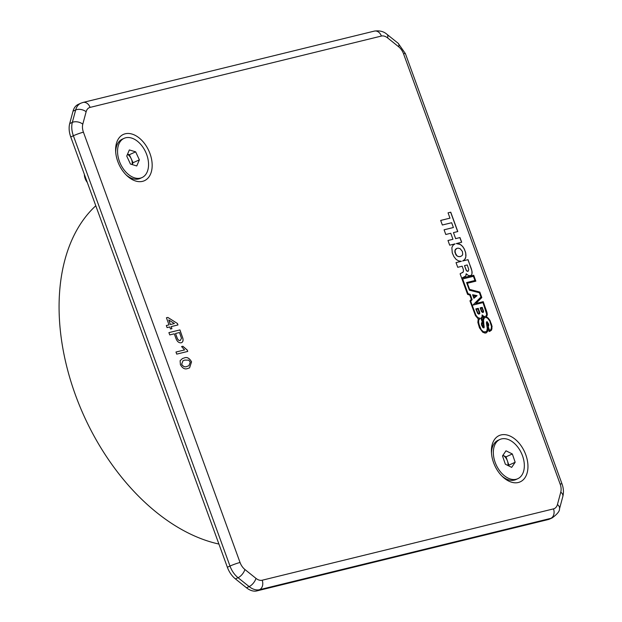 <?xml version="1.0" encoding="UTF-8"?>
<svg xmlns="http://www.w3.org/2000/svg" width="622" height="622" viewBox="0 0 622 622"><rect width="100%" height="100%" fill="white"/><g stroke="black" fill="none" stroke-linecap="round" stroke-linejoin="round"><path stroke-width="0.93" d="M125.24 133.784A25.416 16.405 65.5 0 0 115.638 150.959A25.416 16.405 65.5 0 0 126.927 175.684A25.416 16.405 65.5 0 0 142.555 181.352A25.416 16.405 65.5 0 0 149.995 153.618A25.416 16.405 65.5 0 0 125.24 133.784M501.029 434.926A25.416 16.405 65.5 0 0 491.427 452.101A25.416 16.405 65.5 0 0 502.708 476.825A25.416 16.405 65.5 0 0 518.336 482.493A25.416 16.405 65.5 0 0 525.784 454.768A25.416 16.405 65.5 0 0 501.029 434.926M174.261 333.812L169.744 334.916L168.904 332.622L179.929 329.917L182.876 338.337C183.397 340.825 182.821 342.318 181.165 342.8C178.724 343.033 176.905 341.369 175.715 337.793L174.261 333.812M181.616 342.644L181.165 342.8M486.264 332.887L484.989 333.089L482.711 332.202L479.484 327.887L477.867 322.406L478.232 318.876L475.488 315.665L469.952 300.861L471.359 299.361L469.804 295.085L467.581 294.354L460.109 273.82L463.328 271.923L463.413 269.684L462.154 266.216L457.738 267.297L456.027 262.608L461.407 261.294L458.733 260.952L456.167 259.467L453.951 256.684L452.264 252.882L451.86 247.649L453.018 245.262L455.071 243.871L449.69 245.185L447.98 240.496L452.948 239.283L450.763 233.273L445.795 234.486L444.085 229.798L453.399 227.52L451.658 222.73L442.343 225.008L440.679 220.429L449.986 218.143L448.058 212.848L450.748 212.188L457.8 231.547L453.454 232.612L455.638 238.623L459.985 237.557L461.687 242.246L456.307 243.567L460.319 244.469L462.729 246.545L464.276 248.94L465.722 252.913L465.824 257.104L464.665 259.498L462.651 260.991L468.032 259.669L471.942 271.029L471.942 274.139L471.002 275.476L468.685 275.709L466.181 273.773L465.777 275.981L462.208 277.972L473.707 275.258L475.853 281.167L467.371 283.251L469.594 289.362L479.826 292.076L481.825 297.573L475.861 303.474L483.24 301.67L487.08 312.827L487.298 314.88L486.443 316.862L488.138 318.005L489.996 320.431L492.08 326.356L491.512 330.158L489.149 331.518L487.664 327.436L487.648 331.324L486.264 332.887L487.547 331.37L487.664 327.436M180.388 364.585L180.123 360.69L182.44 358.552L184.065 358.008C186.942 356.748 189.438 358.031 191.553 361.856L189.578 367.866L187.86 368.442C184.983 369.693 182.487 368.411 180.388 364.585M187.261 350.077L187.751 351.422L176.726 354.12L175.972 352.029L184.555 349.929L181.57 346.571L182.868 346.252L187.261 350.077L187.696 351.43M169.767 326.954L167.085 327.607L166.323 325.524L169.005 324.863L166.424 317.772L167.839 317.422L177.433 323.487L177.962 324.948L171.182 326.604L171.936 328.696L170.529 329.038L169.767 326.954M69.703 123.584L72.331 122.379L75.666 109.97A18.917 12.207 -114.5 0 1 80.837 103.205L78.209 104.403A18.917 12.207 65.5 0 0 73.031 111.167L69.703 123.584A18.917 12.207 65.5 0 0 70.745 136.949L227.364 567.256A18.917 12.207 65.5 0 0 235.427 578.911L246.506 587.79A18.917 12.207 65.5 0 0 256.87 590.9L548.192 519.557A18.917 12.207 65.5 0 0 549.599 519.067L552.227 517.869A18.917 12.207 -114.5 0 1 550.82 518.359L259.498 589.703L256.87 590.9M488.091 324.894L487.345 325.524L487.065 322.484L488.091 324.894M487.065 322.484L487.236 325.57L487.827 325.399M481.156 329.59L478.66 323.541L478.652 320.431L479.99 318.332L477.75 317.547L475.892 315.121L470.714 301.297L472.129 299.617L470.24 294.424L468.001 293.638L462.659 278.967L473.42 276.331L474.936 280.506L466.593 282.551L469.377 290.194L479.391 292.737L480.946 297.013L472.914 305.083L482.991 302.619L486.661 314.149L486.311 315.673L485.121 316.52L483.97 316.466L482.128 314.919L482.011 317.065L480.853 318.231L482.307 322.204L481.451 322.966L481.498 324.956L482.913 327.6L484.095 327.755L483.488 319.475L484.452 317.795L485.969 317.422L487.625 318.239L489.732 320.936L491.536 326.713L490.976 329.512L489.576 330.414L488.091 326.34L488.635 325.982L488.736 324.404L487.042 321.597L486.373 322.647L487.267 328.424L486.746 331.324L485.137 332.055L483.255 331.627L481.055 329.637L479.857 327.242M486.272 331.666L483.605 331.899L481.055 329.637M489.988 330.313L489.467 330.461L487.982 326.387L488.721 325.314L488.332 323.417L486.715 321.698M483.768 327.942L484.18 326.869L483.294 320.322L484.452 317.795M485.121 316.52L483.869 316.52L482.159 315.121M474.936 280.506L466.601 282.575M479.749 327.289L478.435 321.403L478.839 319.638L479.889 318.378L477.649 317.593L475.783 315.167L470.605 301.343L472.02 299.664L470.131 294.47L467.892 293.685L462.659 278.967M467.254 264.964L464.494 265.641L466.554 270.687L468.133 271.301L468.786 269.583L467.254 264.964M465.901 269.513L464.494 265.641M466.018 269.956L466.376 270.399M466.453 270.733L467.192 271.192M467.332 271.293L467.752 271.278M467.643 271.332L468.133 271.301M455.141 252.726L456.906 255.735L458.243 256.521L460.366 256.552L462.107 255.572L462.706 254.32L462.426 251.498L460.109 248.629L458.049 248.131L456.665 248.473L455.016 250.542L455.506 253.745M455.405 253.799L456.019 254.732M455.91 254.779L456.307 255.106M456.198 255.152L456.906 255.735M456.805 255.782L458.243 256.521M458.142 256.567L459.635 256.622M459.534 256.668L460.366 256.552M460.257 256.606L461.011 256.287M456.12 248.823L456.665 248.473M456.019 248.878L455.615 249.282M455.506 249.329L455.281 249.811M455.172 249.857L455.016 250.542M454.915 250.588L454.931 251.335M454.83 251.389L454.939 251.778M482.291 323.207L483.045 322.802L483.426 327.149L481.91 324.63L482.532 323.036M483.426 327.149L481.918 325.205L482.19 323.253M482.423 323.082L483.045 322.802M482.789 319.42L483.076 322.678L481.591 318.604L482.796 316.536L484.095 317.22L483.31 317.741L482.789 319.42M481.809 318.55L482.796 316.536M483.076 322.678L481.591 318.604M444.092 229.821L453.399 227.52M440.687 220.445L449.986 218.143M448.065 212.872L450.748 212.188M450.647 212.234L457.683 231.578M455.638 238.623L453.454 232.612M455.537 238.669L459.985 237.557M459.876 237.612L461.578 242.277M456.968 243.513L456.307 243.567M456.859 243.56L457.66 243.567M457.559 243.614L458.29 243.637M458.181 243.684L458.95 243.808M458.849 243.855L459.65 244.081M459.549 244.127L460.319 244.469M460.218 244.516L461.516 245.286M461.415 245.332L462.729 246.545M462.62 246.592L463.732 248.069M463.631 248.124L464.276 248.94M464.167 248.987L464.681 249.842M464.572 249.888L465.419 251.879M465.318 251.926L465.722 252.913M465.614 252.96L465.816 253.776M465.707 253.823L465.94 254.748M465.831 254.795L465.995 255.51M465.886 255.556L465.824 257.104M465.715 257.15L465.629 257.819M465.528 257.866L465.404 258.425M465.295 258.48L465.069 258.954M464.961 259.001L464.665 259.498M464.556 259.545L463.779 260.377M463.678 260.424L463.141 260.773M468.032 259.669L462.651 260.991M467.931 259.716L471.336 268.735M471.227 268.79L471.67 269.878M471.569 269.925L471.942 271.029M471.834 271.075L472.145 272.203M472.036 272.249L472.059 273.221M471.958 273.268L471.942 274.139M471.445 274.947L471.002 275.476M466.259 274.419L466.181 273.773M466.158 274.465L466.173 274.994M466.065 275.041L465.777 275.981M464.929 276.658L464.175 277.039M475.744 281.198L473.599 275.305L462.099 278.018L462.931 277.451M489.802 331.355L491.403 330.204L491.955 328.626L491.504 324.303L489.242 319.529L486.342 316.909L487.197 314.926L486.661 311.397L483.138 301.717L475.752 303.52L481.723 297.619L479.717 292.122L469.493 289.409L467.371 283.251M460.443 273.517L461.034 273.26M461.796 272.864L462.714 272.514M456.035 262.632L461.407 261.294M454.472 244.127L455.071 243.871M447.988 240.52L452.948 239.283M454.915 252.252L455.032 252.781M481.537 311.63L480.161 307.859L482.229 307.354L483.551 311.801L482.703 312.563L481.537 311.63M477.688 313.457L475.814 308.924L478.302 308.318L479.78 313.612L478.784 314.188L477.688 313.457M477.066 295.637L473.902 298.296L472.603 294.727L477.066 295.637L473.886 298.265M477.984 313.138L476.436 309.422L478.116 309.01L479.329 313.255L478.435 313.558L477.735 312.819M479.142 313.457L477.875 313.185M477.634 312.866L476.436 309.422M475.822 308.94L478.302 308.318M478.194 308.364L479.484 311.575M479.383 311.622L479.749 312.508M479.725 312.983L479.78 313.612M481.879 311.365L480.783 308.356L482.042 308.046L483.107 311.132L482.579 311.949L481.77 311.412L480.783 308.356M482.921 311.863L481.77 311.412M480.168 307.882L482.229 307.354M482.128 307.4L483.38 310.51M483.278 310.557L483.574 311.241M483.465 311.288L483.551 311.801M483.442 311.847L483.418 312.275M475.729 295.94L474.011 297.394L473.303 295.45L475.729 295.94M473.303 295.45L474.011 297.394M472.627 294.805L476.957 295.683M182.409 358.567L184.065 358.008M184.011 358.031C186.895 356.771 189.391 358.054 191.498 361.88L191.553 361.856M191.498 361.88L189.554 367.882M187.059 366.374L188.863 365.767L190.27 362.144L188.723 360.161L184.827 360.091L183.016 360.698L181.608 364.298C183.265 366.731 185.084 367.415 187.059 366.374L188.863 365.767M181.608 364.298L181.655 364.274C183.319 366.7 185.131 367.392 187.105 366.35M183.016 360.698L181.655 364.274M175.972 352.044L184.555 349.929M181.57 346.578L182.868 346.252M182.814 346.275L187.206 350.1M168.912 332.63L179.929 329.917M179.875 329.948L182.876 338.337M182.829 338.368C183.342 340.848 182.767 342.341 181.111 342.823M180.232 340.537L181.492 338.314L179.494 332.529L175.536 333.493L176.967 337.419C177.682 339.643 178.786 340.669 180.287 340.514L180.232 340.537C178.739 340.7 177.628 339.666 176.912 337.451L176.967 337.419M175.536 333.493L176.912 337.451M166.323 325.531L169.005 324.863M166.424 317.78L167.839 317.422M167.785 317.445L177.433 323.487M177.379 323.51L177.908 324.956M171.882 328.711L171.182 326.604M168.772 319.996L170.366 324.544L174.393 323.549L168.772 319.996L170.42 324.521L174.393 323.549M218.921 544.056A191.024 123.296 -114.5 0 1 64.89 259.918A191.024 123.296 -114.5 0 1 95.796 205.765M132.121 164.558A7.643 4.929 65.5 0 0 131.203 158.719A7.643 4.929 65.5 0 0 127.471 154.342M84.359 174.347L84.374 174.743A9.229 5.956 65.5 0 0 87.305 182.448M84.39 174.44A11.351 7.324 65.5 0 0 87.072 181.795M124.105 138.333A21.56 13.917 65.5 0 0 118.53 158.54A21.56 13.917 65.5 0 0 134.609 177.861A21.56 13.917 65.5 0 0 142.01 177.565A21.56 13.917 65.5 0 0 147.577 157.358A21.56 13.917 65.5 0 0 131.506 138.03A21.56 13.917 65.5 0 0 124.105 138.333L122.262 139.172A21.56 13.917 65.5 0 0 115.708 152.126M126.087 174.868A21.56 13.917 65.5 0 0 132.766 178.701A21.56 13.917 65.5 0 0 140.168 178.405L142.01 177.565M135.658 151.838L139.367 159.846L136.762 165.957L130.449 164.06L126.74 156.052L129.345 149.941L135.658 151.838L129.353 154.722L133.061 162.723L139.367 159.846M133.061 162.723L132.261 164.605M127.541 154.178L129.353 154.722M507.941 465.513A7.643 4.929 65.5 0 0 507.443 460.988A7.643 4.929 65.5 0 0 502.934 455.296L506.02 456.843L512.334 453.967L515.172 462.255L511.681 467.379L505.352 464.214L502.506 455.926L505.997 450.802L512.334 453.967M499.886 439.474A21.56 13.917 65.5 0 0 493.93 458.056A21.56 13.917 65.5 0 0 507.925 478.023A21.56 13.917 65.5 0 0 517.792 478.707A21.56 13.917 65.5 0 0 523.747 460.132A21.56 13.917 65.5 0 0 509.752 440.166A21.56 13.917 65.5 0 0 499.886 439.474L498.051 440.314A21.56 13.917 65.5 0 0 491.497 453.267M501.876 476.009A21.56 13.917 65.5 0 0 506.083 478.862A21.56 13.917 65.5 0 0 515.957 479.546L517.792 478.707M506.02 456.843L508.866 465.139L515.172 462.255M508.866 465.139L508.438 465.761M83.426 132.183L240.045 562.482A11.351 7.324 65.5 0 0 244.881 569.48L255.961 578.359A11.351 7.324 65.5 0 0 262.181 580.225L553.494 508.882A11.351 7.324 65.5 0 0 557.444 504.528L560.78 492.119A11.351 7.324 65.5 0 0 560.15 484.095L403.538 53.787A11.351 7.324 65.5 0 0 398.694 46.798L387.615 37.911A11.351 7.324 65.5 0 0 381.403 36.053L90.081 107.396A11.351 7.324 65.5 0 0 86.131 111.75L82.796 124.159A11.351 7.324 65.5 0 0 83.426 132.183A7.565 0.708 160 0 0 73.373 135.751L70.745 136.949M86.131 111.75A7.565 4.556 -165 0 0 75.666 109.97L73.031 111.167M227.364 567.256L229.992 566.059L73.373 135.751A18.917 12.207 -114.5 0 1 72.331 122.379A7.565 4.556 -165 0 1 82.796 124.159M246.506 587.79L249.142 586.593L238.055 577.714L235.427 578.911M548.192 519.557L550.82 518.359A7.565 5.738 -103.8 0 0 553.494 508.882M244.881 569.48A7.565 3.561 -51.3 0 1 238.055 577.714A18.917 12.207 -114.5 0 1 229.992 566.059A7.565 0.708 160 0 1 240.045 562.482M262.181 580.225A7.565 5.738 -103.8 0 1 259.498 589.703A18.917 12.207 -114.5 0 1 249.142 586.593A7.565 3.561 -51.3 0 0 255.961 578.359M398.694 46.798A7.565 3.561 -51.3 0 0 398.173 43.291L405.388 53.601A7.565 0.708 160 0 0 403.538 53.787M387.615 37.911A7.565 3.561 -51.3 0 0 387.086 34.412L398.173 43.291M405.388 53.601L562.008 483.9A7.565 0.708 160 0 0 560.15 484.095M381.403 36.053A7.565 5.738 -103.8 0 0 374.343 31.1C379.599 30.361 383.844 31.458 387.086 34.412M562.008 483.9C563.571 488.208 563.843 492.399 562.832 496.473A7.565 4.556 -165 0 0 560.78 492.119M90.081 107.396A7.565 5.738 -103.8 0 0 83.021 102.443L374.343 31.1M562.832 496.473L559.497 508.889A7.565 4.556 -165 0 0 557.444 504.528M83.021 102.443L80.837 103.205M559.497 508.889C559.714 511.136 557.289 514.13 552.227 517.869"/></g></svg>
